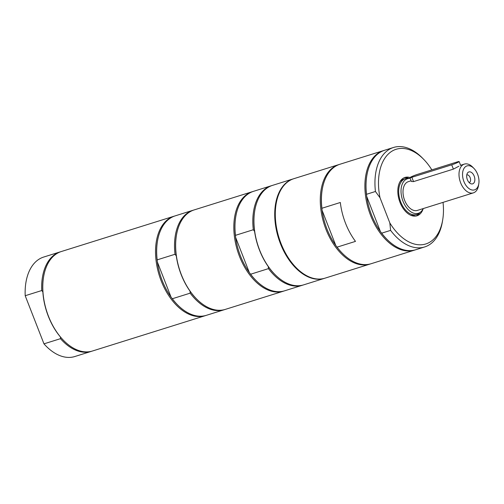 <?xml version="1.0" encoding="UTF-8"?>
<svg xmlns="http://www.w3.org/2000/svg" width="504" height="504" viewBox="0 0 504 504"><rect width="100%" height="100%" fill="white"/><g stroke="black" fill="none" stroke-linecap="round" stroke-linejoin="round"><path stroke-width="0.76" d="M419.819 212.631A20.097 12.272 -107.4 0 1 416.443 215.832A20.097 12.272 -107.4 0 1 416.065 216.021M404.082 177.78A20.097 12.272 -107.4 0 1 409.103 178.416M410.023 177.534A20.097 12.272 -107.4 0 0 404.97 177.439A20.097 12.272 -107.4 0 0 403.704 177.969A20.097 12.272 -107.4 0 0 399.615 201.348A20.097 12.272 -107.4 0 0 416.984 215.794A20.097 12.272 -107.4 0 0 418.251 215.265A20.097 12.272 -107.4 0 0 423.228 208.574A18.106 11.056 -107.4 0 1 420.349 212.241L418.729 213.438A18.774 11.466 -107.4 0 1 417.772 214.042A18.774 11.466 -107.4 0 1 416.587 214.534A18.774 11.466 -107.4 0 1 400.365 201.039A18.774 11.466 -107.4 0 1 404.183 179.191A18.774 11.466 -107.4 0 1 405.361 178.7L403.559 179.267A18.774 11.466 72.6 0 0 400.012 181.686M410.489 215.139A18.774 11.466 72.6 0 0 414.786 215.101L416.587 214.534M205.808 315.491A52.12 31.834 -107.4 0 1 205.241 315.68A52.12 31.834 -107.4 0 1 161.204 280.923A52.12 31.834 -107.4 0 1 174.082 216.203A52.12 31.834 -107.4 0 1 174.655 216.033M224.79 309.55A52.12 31.834 -107.4 0 1 224.223 309.733L206.382 315.321A52.12 31.834 -107.4 0 1 177.288 304.58L176.917 304.196A51.37 31.374 -107.4 0 1 171.051 297.114A51.37 31.374 -107.4 0 1 162.187 280.533A51.37 31.374 -107.4 0 1 157.305 261.853A51.37 31.374 -107.4 0 1 157.368 241.794L157.456 241.265A52.12 31.834 -107.4 0 1 175.222 215.851L193.064 210.256A52.12 31.834 -107.4 0 1 193.637 210.086M177.288 304.58A52.12 31.834 -107.4 0 1 172.324 298.746L171.051 297.114L157.305 261.853L157.166 259.862A52.12 31.834 -107.4 0 1 157.456 241.265M157.166 259.862L175.008 254.274A52.12 31.834 -107.4 0 1 193.064 210.256M175.008 254.274L176.28 255.906A51.37 31.374 -107.4 0 1 176.35 235.853L176.438 235.318A52.12 31.834 -107.4 0 1 194.204 209.903L252.378 191.678A52.12 31.834 -107.4 0 1 252.951 191.507M284.105 290.966A52.12 31.834 -107.4 0 1 283.538 291.154L225.364 309.38A52.12 31.834 -107.4 0 1 196.27 298.639L195.898 298.255A51.37 31.374 -107.4 0 1 190.033 291.167A51.37 31.374 -107.4 0 1 181.169 274.586A51.37 31.374 -107.4 0 1 176.28 255.906M196.27 298.639A52.12 31.834 -107.4 0 1 181.327 274.623A52.12 31.834 -107.4 0 1 176.438 235.318M224.223 309.733A52.12 31.834 -107.4 0 1 190.166 293.158L172.324 298.746M190.033 291.167L190.166 293.158M338.833 164.6L293.851 178.687A52.12 31.834 72.6 0 0 290.569 180.054A52.12 31.834 72.6 0 0 279.966 240.698A52.12 31.834 72.6 0 0 325.011 278.164L369.993 264.071A52.12 31.834 -107.4 0 1 324.954 226.605A52.12 31.834 -107.4 0 1 335.557 165.961A52.12 31.834 -107.4 0 1 338.833 164.6A52.12 31.834 -107.4 0 1 339.406 164.43M383.437 150.627L339.973 164.241A52.12 31.834 72.6 0 0 322.207 189.662A52.12 31.834 72.6 0 0 321.917 208.259L340.326 202.488A52.12 31.834 -107.4 0 0 355.49 241.378L337.075 247.143A52.12 31.834 72.6 0 0 342.04 252.977A52.12 31.834 72.6 0 0 371.133 263.718L414.597 250.104A52.12 31.834 -107.4 0 1 368.644 209.878A52.12 31.834 -107.4 0 1 383.437 150.627A52.12 31.834 -107.4 0 1 384.01 150.457M321.917 208.259L322.056 210.244A51.37 31.374 72.6 0 0 335.803 245.511L337.075 247.143M342.04 252.977L341.668 252.592A51.37 31.374 72.6 0 1 335.803 245.511L322.056 210.244A51.37 31.374 72.6 0 1 322.119 190.191L322.207 189.662M370.56 263.888A52.12 31.834 -107.4 0 1 369.993 264.071M405.361 178.7A18.774 11.466 -107.4 0 1 407.749 178.378L409.758 178.435A18.106 11.056 -107.4 0 1 410.218 178.466M420.349 212.241A18.106 11.056 -107.4 0 1 419.423 212.827A18.106 11.056 -107.4 0 1 402.992 201.228A18.106 11.056 -107.4 0 1 406.325 179.222A18.106 11.056 -107.4 0 1 409.758 178.435M474.018 168.493A12.562 7.673 -107.4 0 1 478.8 183.752A12.562 7.673 -107.4 0 1 466.112 185.611A12.562 7.673 -107.4 0 1 466.219 166.232A12.562 7.673 -107.4 0 1 474.018 168.493L472.771 167.208A15.07 9.204 72.6 0 0 464.36 164.102A15.07 9.204 72.6 0 0 463.415 164.499A15.07 9.204 72.6 0 0 460.347 182.032A15.07 9.204 72.6 0 0 473.369 192.868L417.381 210.407A15.07 9.204 -107.4 0 1 404.353 199.571A15.07 9.204 -107.4 0 1 407.421 182.038A15.07 9.204 -107.4 0 1 408.372 181.642L411.125 180.779M473.023 183.689A6.25 3.818 -107.4 0 1 470.818 183.733A6.25 3.818 -107.4 0 1 467.126 179.027A6.25 3.818 -107.4 0 1 467.473 173.061A6.25 3.818 -107.4 0 1 473.729 175.108A6.25 3.818 -107.4 0 1 473.023 183.689M473.369 192.868A15.07 9.204 72.6 0 0 474.321 192.471A15.07 9.204 72.6 0 0 478.51 185.516L478.8 183.752M458.873 166.232L453.392 169.117L413.532 181.604L411.396 181.478L409.916 177.692A5.021 0.441 -21.3 0 0 411.856 177.307L451.716 164.821A5.021 0.441 -21.3 0 0 456.662 162.943A5.021 0.441 -21.3 0 0 459.138 161.551A5.021 0.441 -21.3 0 0 457.204 161.935L417.344 174.422A5.021 0.441 -21.3 0 0 412.398 176.299A5.021 0.441 -21.3 0 0 409.916 177.692M469.218 182.637A4.07 2.489 72.6 0 0 469.394 182.561A4.07 2.489 72.6 0 0 470.245 177.893A4.07 2.489 72.6 0 0 466.786 174.869M443.029 202.369A49.606 30.297 -107.4 0 1 442.714 219.763A49.606 30.297 -107.4 0 1 389.819 222.907L390.6 230.378L381.679 233.169A52.12 31.834 72.6 0 0 386.644 239.003A52.12 31.834 72.6 0 0 415.737 249.745L424.658 246.947A52.12 31.834 -107.4 0 1 390.6 230.378M442.714 219.763L442.424 221.533A52.12 31.834 -107.4 0 1 424.658 246.947M375.442 191.488A52.12 31.834 -107.4 0 1 393.498 147.477L384.577 150.268A52.12 31.834 72.6 0 0 366.811 175.688A52.12 31.834 72.6 0 0 366.521 194.286L375.442 191.488L380.022 197.77L389.819 222.907M380.022 197.77A49.606 30.297 -107.4 0 1 389.157 153.248A49.606 30.297 -107.4 0 1 423.839 159.497A49.606 30.297 -107.4 0 1 431.852 169.873M393.498 147.477A52.12 31.834 -107.4 0 1 422.591 158.218L423.839 159.497M366.521 194.286L366.66 196.276A51.37 31.374 72.6 0 0 380.407 231.538L366.66 196.276A51.37 31.374 72.6 0 1 366.723 176.217L366.811 175.688M386.644 239.003L386.272 238.619A51.37 31.374 72.6 0 1 380.407 231.538L381.679 233.169M415.164 249.915A52.12 31.834 -107.4 0 1 414.597 250.104M283.538 291.154A52.12 31.834 -107.4 0 1 239.501 256.404A52.12 31.834 -107.4 0 1 252.378 191.678M303.087 285.025A52.12 31.834 -107.4 0 1 302.52 285.207L284.678 290.795A52.12 31.834 -107.4 0 1 255.585 280.06L255.213 279.67A51.37 31.374 -107.4 0 1 249.348 272.588A51.37 31.374 -107.4 0 1 240.484 256.007A51.37 31.374 -107.4 0 1 235.595 237.327A51.37 31.374 -107.4 0 1 235.664 217.268L235.752 216.739A52.12 31.834 -107.4 0 1 253.518 191.325L271.36 185.737A52.12 31.834 -107.4 0 1 271.933 185.567M302.52 285.207A52.12 31.834 -107.4 0 1 268.462 268.632L250.62 274.226L249.348 272.588L235.595 237.327L235.463 235.337L253.304 229.748A52.12 31.834 -107.4 0 1 271.36 185.737M253.304 229.748L254.577 231.38A51.37 31.374 -107.4 0 1 254.646 211.327L254.734 210.798A52.12 31.834 -107.4 0 1 272.5 185.377L293.284 178.87A52.12 31.834 -107.4 0 1 293.567 178.781M324.727 278.252A52.12 31.834 -107.4 0 1 324.444 278.34L303.66 284.854A52.12 31.834 -107.4 0 1 274.567 274.113L274.189 273.729A51.37 31.374 -107.4 0 1 268.323 266.647A51.37 31.374 -107.4 0 1 259.466 250.06A51.37 31.374 -107.4 0 1 254.577 231.38M274.567 274.113A52.12 31.834 -107.4 0 1 259.623 250.097A52.12 31.834 -107.4 0 1 254.734 210.798M324.444 278.34A52.12 31.834 -107.4 0 1 280.407 243.589A52.12 31.834 -107.4 0 1 293.284 178.87M235.463 235.337A52.12 31.834 -107.4 0 1 235.752 216.739M255.585 280.06A52.12 31.834 -107.4 0 1 250.62 274.226M268.323 266.647L268.462 268.632M205.241 315.68L92.497 350.998A52.12 31.834 -107.4 0 1 63.41 340.257L63.032 339.872A51.37 31.374 -107.4 0 1 60.486 337.063L60.48 338.675L43.968 343.848L25.2 295.722L41.712 290.55A52.12 31.834 -107.4 0 1 60.203 251.874A52.12 31.834 -107.4 0 1 60.77 251.71M41.712 290.55L42.846 291.81A51.37 31.374 -107.4 0 1 43.489 277.471L43.577 276.942A52.12 31.834 -107.4 0 1 58.061 252.888A52.12 31.834 -107.4 0 1 61.337 251.521L174.082 216.203M60.486 337.063A51.37 31.374 -107.4 0 1 42.846 291.81M63.41 340.257A52.12 31.834 -107.4 0 1 43.577 276.942M91.93 351.168A52.12 31.834 -107.4 0 1 91.363 351.351A52.12 31.834 -107.4 0 1 60.48 338.675M25.2 295.722A52.12 31.834 -107.4 0 1 43.691 257.053L60.203 251.874M91.363 351.351L74.85 356.523A52.12 31.834 -107.4 0 1 43.968 343.848M453.392 169.117L451.716 164.821M413.532 181.604L411.856 177.307M464.36 164.102L460.347 165.362M460.593 165.281L459.138 161.551"/></g></svg>
